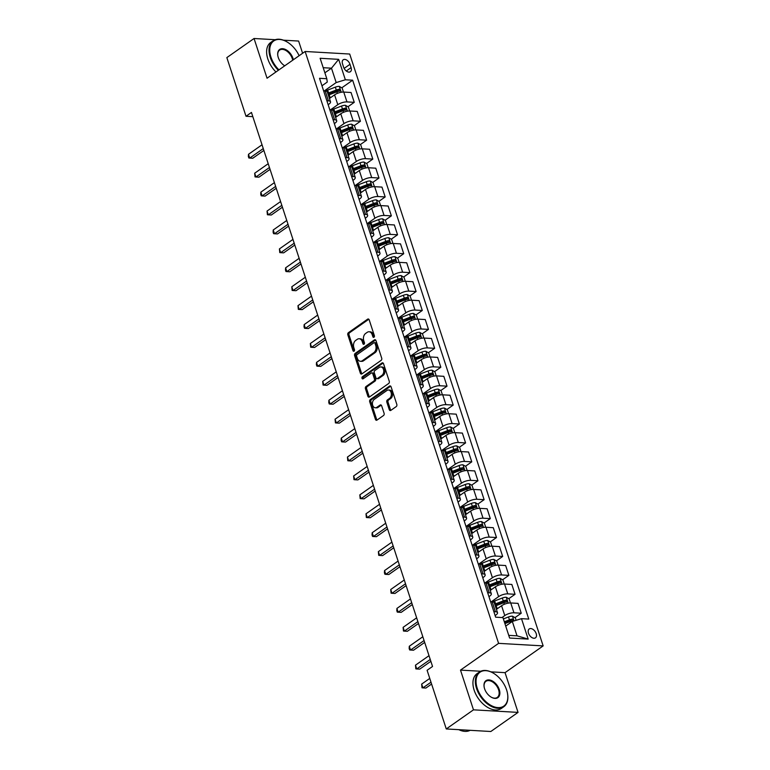 <?xml version="1.0" encoding="UTF-8"?>
<svg xmlns="http://www.w3.org/2000/svg" width="770" height="770" viewBox="0 0 770 770"><rect width="100%" height="100%" fill="white"/><g stroke="black" fill="none" stroke-linecap="round" stroke-linejoin="round"><path stroke-width="1.16" d="M373.96 337.241A1.165 0.818 -86.7 0 0 374.364 335.672L369.205 319.887A1.665 1.174 -86.7 0 0 368.233 318.972A1.665 1.174 -86.7 0 0 367.646 319.155L348.415 332.659A1.665 1.174 -86.7 0 0 347.838 334.892L352.997 350.677A1.165 0.818 -86.7 0 0 354.489 349.628L353.825 347.588A5.332 3.754 -86.7 0 1 355.682 340.427L357.29 339.31A5.332 3.754 -86.7 0 1 359.147 338.742A5.332 3.754 -86.7 0 1 362.266 341.659L362.93 343.699A1.165 0.818 -86.7 0 0 364.431 342.65L363.758 340.61A5.332 3.754 -86.7 0 1 365.625 333.458L367.223 332.332A5.332 3.754 -86.7 0 1 369.09 331.764A5.332 3.754 -86.7 0 1 372.199 334.681L372.873 336.721A1.165 0.818 -86.7 0 0 373.96 337.241M536.19 633.623A5.428 3.369 54.9 0 0 529.211 628.955A5.428 3.369 54.9 0 0 528.48 633.181A5.428 3.369 54.9 0 0 535.458 637.849A5.428 3.369 54.9 0 0 536.19 633.623M389.283 409.65A1.665 1.174 -86.7 0 0 390.255 410.554A1.665 1.174 -86.7 0 0 390.833 410.381L396.232 406.589A1.665 1.174 -86.7 0 0 396.81 404.356L391.083 386.819A1.665 1.174 -86.7 0 0 390.111 385.914A1.665 1.174 -86.7 0 0 389.524 386.088L370.293 399.592A1.665 1.174 -86.7 0 0 369.716 401.825L375.442 419.361A1.665 1.174 -86.7 0 0 376.414 420.276A1.665 1.174 -86.7 0 0 376.992 420.093L383.518 415.521A1.665 1.174 -86.7 0 0 384.095 413.288L381.641 405.78A1.665 1.174 -86.7 0 0 380.669 404.866A1.665 1.174 -86.7 0 0 380.091 405.049L376.857 407.311A4.456 3.138 -86.7 0 1 375.308 407.792A4.456 3.138 -86.7 0 1 372.468 404.289A4.456 3.138 -86.7 0 1 374.258 399.37L386.925 390.477A4.456 3.138 -86.7 0 1 388.475 390.005A4.456 3.138 -86.7 0 1 391.314 393.508A4.456 3.138 -86.7 0 1 389.524 398.427L387.406 399.909A1.665 1.174 -86.7 0 0 386.829 402.142L389.283 409.65L390.486 409.717A1.665 1.174 -86.7 0 0 390.871 410.352M460.499 670.102L473.483 709.834L446.273 728.949L490.827 731.5L518.046 712.394L505.053 672.653L543.158 645.905L498.594 643.354L460.499 670.102L480.73 671.257M275.227 39.713L254.052 38.5L267.046 78.232L305.141 51.484L498.594 643.354M254.052 38.5L226.842 57.606L246.015 116.27L252.83 116.655M446.273 728.949L427.1 670.285L432.538 666.464L251.453 112.439L246.015 116.27M381.131 360.379A1.665 1.174 -86.7 0 0 381.708 358.146L375.981 340.619A1.665 1.174 -86.7 0 0 375.009 339.705A1.665 1.174 -86.7 0 0 374.422 339.878L355.191 353.382A1.665 1.174 -86.7 0 0 354.604 355.625L360.341 373.152A1.665 1.174 -86.7 0 0 361.313 374.066A1.665 1.174 -86.7 0 0 361.89 373.893L381.131 360.379M383.527 363.719L389.264 381.256A1.665 1.174 -86.7 0 1 388.677 383.489L369.446 396.993A1.665 1.174 -86.7 0 1 368.859 397.166A1.665 1.174 -86.7 0 1 367.887 396.261L365.442 388.754A1.665 1.174 -86.7 0 1 366.019 386.521L373.825 381.044A1.665 1.174 -86.7 0 0 374.403 378.802L372.776 373.825A1.665 1.174 -86.7 0 0 371.804 372.911A1.665 1.174 -86.7 0 0 371.227 373.094L363.103 378.792A1.165 0.818 -86.7 0 1 362.42 376.713L381.978 362.988A1.665 1.174 -86.7 0 1 382.555 362.805A1.665 1.174 -86.7 0 1 383.527 363.719M342.525 63.871L343.613 67.202A5.265 3.263 54.9 0 0 350.369 71.725A5.265 3.263 54.9 0 0 351.082 67.635L349.994 64.305A5.265 3.263 54.9 0 0 343.237 59.781A5.265 3.263 54.9 0 0 342.525 63.871M543.158 645.905L349.705 54.035L305.141 51.484M321.966 85.778L327.269 82.053L326.807 78.723L319.521 78.299L495.659 617.184L502.945 617.607L509.625 638.041L528.172 639.1L517.026 635.827L512.319 621.448L505.717 626.087M326.807 78.723L320.128 58.279L338.675 59.348L345.355 79.782L336.182 82.563L324.237 90.956M341.793 87.819L352.641 80.195L345.355 79.782M352.641 80.195L528.778 619.09L521.492 618.666L528.172 639.1M302.61 53.265L298.616 41.051L283.447 40.184M473.483 709.834L518.046 712.394M324.882 72.823L331.485 68.184L323.208 67.712M336.182 82.563L331.485 68.184L338.675 59.348M514.957 617.627L521.242 613.218L513.956 612.795A6.786 2.349 161.9 0 0 504.783 615.577L501.973 617.55M521.242 613.218L518.027 603.372L510.741 602.958A6.786 2.349 161.9 0 0 501.568 605.74L496.419 609.349M508.768 598.704L515.053 594.296L507.767 593.872A6.786 2.349 161.9 0 0 498.594 596.654L491.212 601.842M515.053 594.296L511.838 584.449L504.552 584.035A6.786 2.349 161.9 0 0 495.379 586.817L490.23 590.436M502.589 579.781L508.874 575.373L501.588 574.949A6.786 2.349 161.9 0 0 492.415 577.731L485.033 582.919M508.874 575.373L505.649 565.536L498.363 565.113A6.786 2.349 161.9 0 0 489.2 567.894L484.051 571.513M496.4 560.858L502.685 556.45L495.399 556.027A6.786 2.349 161.9 0 0 486.226 558.808L478.844 563.996M502.685 556.45L499.47 546.613L492.184 546.19A6.786 2.349 161.9 0 0 483.011 548.971L477.862 552.591M490.221 541.936L496.506 537.527L489.21 537.113A6.786 2.349 161.9 0 0 480.047 539.895L472.664 545.073M496.506 537.527L493.281 527.691L485.995 527.267A6.786 2.349 161.9 0 0 476.822 530.049L471.673 533.668M484.032 523.013L490.317 518.605L483.031 518.191A6.786 2.349 161.9 0 0 473.858 520.972L466.476 526.151M490.317 518.605L487.102 508.768L479.816 508.344A6.786 2.349 161.9 0 0 470.643 511.126L465.494 514.745M477.852 504.1L484.128 499.682L476.842 499.268A6.786 2.349 161.9 0 0 467.669 502.05L460.296 507.228M484.128 499.682L480.913 489.845L473.627 489.431A6.786 2.349 161.9 0 0 464.454 492.213L459.305 495.822M471.664 485.177L477.949 480.759L470.663 480.345A6.786 2.349 161.9 0 0 461.49 483.127L454.108 488.305M477.949 480.759L474.734 470.922L467.448 470.508A6.786 2.349 161.9 0 0 458.275 473.29L453.126 476.9M465.484 466.254L471.76 461.846L464.474 461.423A6.786 2.349 161.9 0 0 455.301 464.204L447.928 469.382M471.76 461.846L468.545 452L461.259 451.586A6.786 2.349 161.9 0 0 452.086 454.367L446.937 457.977M459.295 447.332L465.581 442.923L458.294 442.5A6.786 2.349 161.9 0 0 449.122 445.281L441.739 450.469M465.581 442.923L462.366 433.077L455.08 432.663A6.786 2.349 161.9 0 0 445.907 435.445L440.758 439.064M453.106 428.409L459.392 424L452.106 423.577A6.786 2.349 161.9 0 0 442.933 426.359L435.55 431.547M459.392 424L456.177 414.154L448.891 413.74A6.786 2.349 161.9 0 0 439.718 416.522L434.569 420.141M446.927 409.486L453.212 405.078L445.926 404.654A6.786 2.349 161.9 0 0 436.754 407.436L429.371 412.624M453.212 405.078L449.998 395.241L442.712 394.817A6.786 2.349 161.9 0 0 433.539 397.599L428.389 401.218M440.738 390.563L447.024 386.155L439.737 385.741A6.786 2.349 161.9 0 0 430.565 388.523L423.182 393.701M447.024 386.155L443.809 376.318L436.523 375.895A6.786 2.349 161.9 0 0 427.35 378.676L422.201 382.295M434.559 371.641L440.844 367.232L433.558 366.818A6.786 2.349 161.9 0 0 424.386 369.6L417.003 374.778M440.844 367.232L437.62 357.396L430.334 356.972A6.786 2.349 161.9 0 0 421.161 359.754L416.021 363.373M428.37 352.727L434.655 348.31L427.369 347.896A6.786 2.349 161.9 0 0 418.197 350.677L410.814 355.856M434.655 348.31L431.441 338.473L424.155 338.059A6.786 2.349 161.9 0 0 414.982 340.841L409.833 344.45M422.191 333.805L428.467 329.387L421.18 328.973A6.786 2.349 161.9 0 0 412.017 331.755L404.635 336.933M428.467 329.387L425.252 319.55L417.966 319.136A6.786 2.349 161.9 0 0 408.793 321.918L403.644 325.527M416.002 314.882L422.287 310.464L415.001 310.05A6.786 2.349 161.9 0 0 405.829 312.832L398.446 318.01M422.287 310.464L419.072 300.627L411.786 300.213A6.786 2.349 161.9 0 0 402.614 302.995L397.464 306.604M409.823 295.959L416.098 291.551L408.812 291.127A6.786 2.349 161.9 0 0 399.64 293.909L392.267 299.097M416.098 291.551L412.884 281.704L405.597 281.291A6.786 2.349 161.9 0 0 396.425 284.072L391.275 287.691M403.634 277.036L409.919 272.628L402.633 272.205A6.786 2.349 161.9 0 0 393.46 274.986L386.078 280.174M409.919 272.628L406.704 262.782L399.418 262.368A6.786 2.349 161.9 0 0 390.246 265.15L385.096 268.769M397.455 258.114L403.73 253.705L396.444 253.282A6.786 2.349 161.9 0 0 387.272 256.064L379.899 261.251M403.73 253.705L400.516 243.869L393.229 243.445A6.786 2.349 161.9 0 0 384.057 246.227L378.907 249.846M391.266 239.191L397.551 234.783L390.265 234.369A6.786 2.349 161.9 0 0 381.092 237.15L373.71 242.329M397.551 234.783L394.336 224.946L387.05 224.522A6.786 2.349 161.9 0 0 377.878 227.304L372.728 230.923M385.077 220.268L391.362 215.86L384.076 215.446A6.786 2.349 161.9 0 0 374.903 218.228L367.521 223.406M391.362 215.86L388.147 206.023L380.861 205.6A6.786 2.349 161.9 0 0 371.689 208.381L366.539 212M378.898 201.355L385.183 196.937L377.897 196.523A6.786 2.349 161.9 0 0 368.724 199.305L361.342 204.483M385.183 196.937L381.968 187.1L374.672 186.687A6.786 2.349 161.9 0 0 365.509 189.468L360.36 193.077M372.709 182.432L378.994 178.014L371.708 177.601A6.786 2.349 161.9 0 0 362.535 180.382L355.153 185.56M378.994 178.014L375.779 168.178L368.493 167.764A6.786 2.349 161.9 0 0 359.32 170.545L354.171 174.155M366.53 163.51L372.815 159.092L365.529 158.678A6.786 2.349 161.9 0 0 356.356 161.459L348.974 166.638M372.815 159.092L369.59 149.255L362.304 148.841A6.786 2.349 161.9 0 0 353.132 151.623L347.992 155.232M360.341 144.587L366.626 140.178L359.34 139.755A6.786 2.349 161.9 0 0 350.167 142.537L342.785 147.725M366.626 140.178L363.411 130.332L356.125 129.918A6.786 2.349 161.9 0 0 346.952 132.7L341.803 136.319M354.161 125.664L360.437 121.256L353.151 120.832A6.786 2.349 161.9 0 0 343.978 123.614L336.606 128.802M360.437 121.256L357.222 111.409L349.936 110.995A6.786 2.349 161.9 0 0 340.764 113.777L335.614 117.396M347.973 106.741L354.258 102.333L346.972 101.909A6.786 2.349 161.9 0 0 337.799 104.691L330.417 109.879M354.258 102.333L351.043 92.496L343.757 92.073A6.786 2.349 161.9 0 0 334.584 94.854L329.435 98.473M508.749 635.356L517.026 635.827M328.155 104.701L328.886 104.181A6.786 2.349 161.9 0 0 330.522 101.804A6.786 2.349 161.9 0 0 328.424 100.851L326.865 100.764M334.334 123.624L335.075 123.104A6.786 2.349 161.9 0 0 336.702 120.717A6.786 2.349 161.9 0 0 334.603 119.773L333.054 119.687M340.523 142.546L341.254 142.026A6.786 2.349 161.9 0 0 342.891 139.64A6.786 2.349 161.9 0 0 340.792 138.696L339.233 138.6M346.702 161.459L347.443 160.949A6.786 2.349 161.9 0 0 349.079 158.562A6.786 2.349 161.9 0 0 346.981 157.619L345.422 157.523M352.891 180.382L353.623 179.872A6.786 2.349 161.9 0 0 355.259 177.485A6.786 2.349 161.9 0 0 353.161 176.542L351.601 176.446M359.08 199.305L359.811 198.795A6.786 2.349 161.9 0 0 361.448 196.408A6.786 2.349 161.9 0 0 359.349 195.455L357.79 195.368M365.259 218.228L365.991 217.718A6.786 2.349 161.9 0 0 367.627 215.331A6.786 2.349 161.9 0 0 365.529 214.378L363.969 214.291M371.448 237.15L372.18 236.631A6.786 2.349 161.9 0 0 373.816 234.253A6.786 2.349 161.9 0 0 371.717 233.3L370.158 233.214M377.627 256.073L378.359 255.553A6.786 2.349 161.9 0 0 379.995 253.176A6.786 2.349 161.9 0 0 377.897 252.223L376.338 252.136M383.816 274.996L384.548 274.476A6.786 2.349 161.9 0 0 386.184 272.089A6.786 2.349 161.9 0 0 384.086 271.146L382.526 271.059M389.995 293.919L390.727 293.399A6.786 2.349 161.9 0 0 392.363 291.012A6.786 2.349 161.9 0 0 390.265 290.069L388.715 289.972M396.184 312.832L396.916 312.322A6.786 2.349 161.9 0 0 398.552 309.935A6.786 2.349 161.9 0 0 396.454 308.991L394.894 308.895M402.364 331.755L403.105 331.244A6.786 2.349 161.9 0 0 404.731 328.857A6.786 2.349 161.9 0 0 402.633 327.914L401.083 327.818M408.552 350.677L409.284 350.167A6.786 2.349 161.9 0 0 410.92 347.78A6.786 2.349 161.9 0 0 408.822 346.827L407.263 346.741M414.732 369.6L415.473 369.09A6.786 2.349 161.9 0 0 417.109 366.703A6.786 2.349 161.9 0 0 415.011 365.75L413.452 365.663M420.921 388.523L421.652 388.003A6.786 2.349 161.9 0 0 423.288 385.626A6.786 2.349 161.9 0 0 421.19 384.673L419.631 384.586M427.109 407.445L427.841 406.926A6.786 2.349 161.9 0 0 429.477 404.548A6.786 2.349 161.9 0 0 427.379 403.596L425.82 403.509M433.289 426.368L434.02 425.849A6.786 2.349 161.9 0 0 435.656 423.462A6.786 2.349 161.9 0 0 433.558 422.518L431.999 422.432M439.478 445.291L440.209 444.771A6.786 2.349 161.9 0 0 441.845 442.384A6.786 2.349 161.9 0 0 439.747 441.441L438.188 441.354M445.657 464.214L446.388 463.694A6.786 2.349 161.9 0 0 448.025 461.307A6.786 2.349 161.9 0 0 445.926 460.364L444.367 460.267M451.846 483.127L452.577 482.617A6.786 2.349 161.9 0 0 454.213 480.23A6.786 2.349 161.9 0 0 452.115 479.286L450.556 479.19M458.025 502.05L458.756 501.54A6.786 2.349 161.9 0 0 460.393 499.153A6.786 2.349 161.9 0 0 458.294 498.2L456.745 498.113M464.214 520.972L464.945 520.462A6.786 2.349 161.9 0 0 466.582 518.075A6.786 2.349 161.9 0 0 464.483 517.122L462.924 517.036M470.393 539.895L471.134 539.385A6.786 2.349 161.9 0 0 472.761 536.998A6.786 2.349 161.9 0 0 470.663 536.045L469.113 535.959M476.582 558.818L477.313 558.298A6.786 2.349 161.9 0 0 478.95 555.921A6.786 2.349 161.9 0 0 476.851 554.968L475.292 554.881M482.761 577.741L483.502 577.221A6.786 2.349 161.9 0 0 485.139 574.834A6.786 2.349 161.9 0 0 483.04 573.891L481.481 573.804M488.95 596.663L489.682 596.144A6.786 2.349 161.9 0 0 491.318 593.757A6.786 2.349 161.9 0 0 489.219 592.813L487.66 592.727M495.139 615.586L495.87 615.066A6.786 2.349 161.9 0 0 497.507 612.679A6.786 2.349 161.9 0 0 495.408 611.736L493.849 611.64M335.123 92.496L338.117 90.398M341.312 111.419L344.306 109.321M347.491 130.342L350.494 128.244M353.68 149.265L356.674 147.166M359.86 168.187L362.863 166.079M366.048 187.11L369.042 185.002M372.228 206.033L375.231 203.925M378.417 224.956L381.41 222.848M384.605 243.869L387.599 241.77M390.785 262.791L393.778 260.693M396.974 281.714L399.967 279.616M403.153 300.637L406.146 298.539M409.342 319.56L412.335 317.452M415.521 338.482L418.524 336.375M421.71 357.405L424.703 355.297M427.889 376.328L430.892 374.22M434.078 395.241L437.071 393.143M440.267 414.164L443.26 412.065M446.446 433.087L449.439 430.988M452.635 452.009L455.628 449.911M458.814 470.932L461.808 468.824M465.003 489.855L467.996 487.747M471.182 508.778L474.185 506.67M477.371 527.7L480.365 525.592M483.55 546.613L486.553 544.515M489.739 565.536L492.733 563.438M495.918 584.459L498.922 582.361M502.107 603.382L505.101 601.283M508.296 622.304L511.29 620.197M330.522 101.804L327.308 91.957A6.786 2.349 161.9 0 0 325.209 91.014L323.65 90.918M336.702 120.717L333.487 110.88A6.786 2.349 161.9 0 0 331.389 109.937L329.829 109.841M342.891 139.64L339.676 129.803A6.786 2.349 161.9 0 0 337.578 128.85L336.018 128.763M349.079 158.562L345.855 148.726A6.786 2.349 161.9 0 0 343.757 147.773L342.207 147.686M355.259 177.485L352.044 167.648A6.786 2.349 161.9 0 0 349.946 166.695L348.387 166.609M361.448 196.408L358.233 186.571A6.786 2.349 161.9 0 0 356.135 185.618L354.575 185.531M367.627 215.331L364.412 205.494A6.786 2.349 161.9 0 0 362.314 204.541L360.755 204.454M373.816 234.253L370.601 224.407A6.786 2.349 161.9 0 0 368.503 223.464L366.944 223.377M379.995 253.176L376.78 243.33A6.786 2.349 161.9 0 0 374.682 242.386L373.123 242.29M386.184 272.089L382.969 262.252A6.786 2.349 161.9 0 0 380.871 261.309L379.312 261.213M392.363 291.012L389.148 281.175A6.786 2.349 161.9 0 0 387.05 280.232L385.491 280.136M398.552 309.935L395.337 300.098A6.786 2.349 161.9 0 0 393.239 299.145L391.68 299.058M404.731 328.857L401.517 319.021A6.786 2.349 161.9 0 0 399.418 318.068L397.869 317.981M410.92 347.78L407.705 337.943A6.786 2.349 161.9 0 0 405.607 336.99L404.048 336.904M417.109 366.703L413.885 356.866A6.786 2.349 161.9 0 0 411.786 355.913L410.237 355.827M423.288 385.626L420.074 375.779A6.786 2.349 161.9 0 0 417.975 374.836L416.416 374.749M429.477 404.548L426.262 394.702A6.786 2.349 161.9 0 0 424.164 393.759L422.605 393.663M435.656 423.462L432.442 413.625A6.786 2.349 161.9 0 0 430.343 412.682L428.784 412.585M441.845 442.384L438.631 432.548A6.786 2.349 161.9 0 0 436.532 431.604L434.973 431.508M448.025 461.307L444.81 451.47A6.786 2.349 161.9 0 0 442.712 450.517L441.152 450.431M454.213 480.23L450.999 470.393A6.786 2.349 161.9 0 0 448.9 469.44L447.341 469.353M460.393 499.153L457.178 489.316A6.786 2.349 161.9 0 0 455.08 488.363L453.52 488.276M466.582 518.075L463.367 508.238A6.786 2.349 161.9 0 0 461.269 507.286L459.709 507.199M472.761 536.998L469.546 527.152A6.786 2.349 161.9 0 0 467.448 526.208L465.898 526.122M478.95 555.921L475.735 546.074A6.786 2.349 161.9 0 0 473.637 545.131L472.077 545.044M485.139 574.834L481.914 564.997A6.786 2.349 161.9 0 0 479.816 564.054L478.266 563.958M491.318 593.757L488.103 583.92A6.786 2.349 161.9 0 0 486.005 582.977L484.445 582.88M497.507 612.679L494.292 602.843A6.786 2.349 161.9 0 0 492.194 601.89L490.634 601.803M512.319 621.448L521.492 618.666M505.053 672.653L490.827 671.844M374.172 337.019A1.165 0.818 -86.7 0 1 374.076 336.798L373.402 334.748A5.332 3.754 -86.7 0 0 370.293 331.832L369.09 331.764M359.147 338.742L360.35 338.81A5.332 3.754 -86.7 0 1 363.469 341.726L364.133 343.767A1.165 0.818 -86.7 0 0 364.239 343.998M368.82 319.242L349.619 332.727A1.665 1.174 -86.7 0 0 349.041 334.96L354.2 350.745A1.165 0.818 -86.7 0 0 354.296 350.976M375.596 339.974L356.394 353.449A1.665 1.174 -86.7 0 0 355.817 355.692L361.544 373.219A1.665 1.174 -86.7 0 0 361.929 373.864M375.019 343.295A1.165 0.818 -86.7 0 0 373.931 342.785L357.049 354.643A1.165 0.818 -86.7 0 0 356.635 356.202L357.338 358.358A5.332 3.754 -86.7 0 0 360.456 361.284A5.332 3.754 -86.7 0 0 362.314 360.716L373.854 352.612A5.332 3.754 -86.7 0 0 375.722 345.451L375.019 343.295L376.222 343.372A1.165 0.818 -86.7 0 0 375.539 342.727L374.336 342.66M360.456 361.284L361.659 361.351A5.332 3.754 -86.7 0 0 363.517 360.784L362.314 360.716M376.222 343.372L376.925 345.518A5.332 3.754 -86.7 0 1 375.057 352.679L363.517 360.784M371.804 372.911L373.007 372.988A1.665 1.174 -86.7 0 1 373.979 373.893L375.606 378.878A1.665 1.174 -86.7 0 1 375.029 381.111L367.223 386.588A1.665 1.174 -86.7 0 0 366.645 388.821L369.09 396.329A1.665 1.174 -86.7 0 0 369.485 396.964M381.978 362.988L383.114 363.045L363.623 376.78A1.165 0.818 -86.7 0 0 363.344 378.619M381.92 375.356A4.456 3.138 -86.7 0 0 383.71 370.437A4.456 3.138 -86.7 0 0 380.871 366.934A4.456 3.138 -86.7 0 0 379.321 367.406L374.855 370.543A1.665 1.174 -86.7 0 0 374.278 372.776L375.904 377.752A1.665 1.174 -86.7 0 0 376.877 378.667A1.665 1.174 -86.7 0 0 377.454 378.494L381.92 375.356L383.123 375.423A4.456 3.138 -86.7 0 0 384.913 370.505A4.456 3.138 -86.7 0 0 382.074 367.001L380.871 366.934M376.877 378.667L378.08 378.734A1.665 1.174 -86.7 0 0 378.657 378.561L377.454 378.494M383.123 375.423L378.657 378.561M388.475 390.005L389.678 390.072A4.456 3.138 -86.7 0 1 392.517 393.576A4.456 3.138 -86.7 0 1 390.727 398.494L388.619 399.976A1.665 1.174 -86.7 0 0 388.032 402.209L390.486 409.717M375.308 407.792L376.511 407.859A4.456 3.138 -86.7 0 0 378.06 407.388L376.857 407.311M380.091 405.049L381.227 405.107L378.06 407.388M390.698 386.184L371.496 399.659A1.665 1.174 -86.7 0 0 370.919 401.901L376.646 419.429A1.665 1.174 -86.7 0 0 377.031 420.074M343.468 92.063L342.15 88.03L339.243 86.375A4.495 1.559 161.9 0 0 335.335 87.145L327.664 90.08A12.984 4.485 161.9 0 0 325.412 91.024M331.177 97.251L330.137 97.646A12.984 4.485 161.9 0 0 329.271 97.992M328.338 95.114A12.984 4.485 -18.1 0 1 329.194 94.768L336.875 91.832A4.495 1.559 -18.1 0 1 339.743 91.11L339.147 89.291A4.495 1.559 161.9 0 0 336.278 90.013L328.597 92.958A12.984 4.485 161.9 0 0 327.741 93.295M327.981 94.036A10.78 3.725 -18.1 0 1 329.137 93.574L336.808 90.639A2.291 0.789 -18.1 0 1 337.587 90.398L339.147 89.291M262.031 144.789L248.498 154.298L249.73 158.081L252.743 158.254L263.879 150.439M248.498 154.298L248.354 156.474L248.854 157.994L249.73 158.081L263.263 148.581M349.657 110.986L348.338 106.953L345.432 105.298A4.495 1.559 161.9 0 0 341.524 106.058L333.843 109.003A12.984 4.485 161.9 0 0 331.601 109.946M337.356 116.174L336.317 116.568A12.984 4.485 161.9 0 0 335.46 116.905M334.517 114.037A12.984 4.485 -18.1 0 1 335.383 113.691L343.054 110.755A4.495 1.559 -18.1 0 1 345.932 110.033L345.335 108.214A4.495 1.559 161.9 0 0 342.458 108.936L334.786 111.871A12.984 4.485 161.9 0 0 333.93 112.218M334.17 112.959A10.78 3.725 -18.1 0 1 335.316 112.497L342.997 109.561A2.291 0.789 -18.1 0 1 343.767 109.311L345.335 108.214M268.21 163.712L254.678 173.221L255.919 177.004L258.932 177.177L270.058 169.362M254.678 173.221L255.034 176.908L255.919 177.004L269.452 167.504M355.836 129.909L354.518 125.866L351.62 124.22A4.495 1.559 161.9 0 0 347.703 124.981L340.032 127.926A12.984 4.485 161.9 0 0 337.789 128.869M343.545 135.087L342.506 135.491A12.984 4.485 161.9 0 0 341.649 135.828M340.706 132.95A12.984 4.485 -18.1 0 1 341.562 132.613L349.243 129.678A4.495 1.559 -18.1 0 1 352.111 128.956L351.515 127.137A4.495 1.559 161.9 0 0 348.646 127.859L340.966 130.794A12.984 4.485 161.9 0 0 340.109 131.141M340.359 131.882A10.78 3.725 -18.1 0 1 341.505 131.42L349.176 128.475A2.291 0.789 -18.1 0 1 349.955 128.234L351.515 127.137M274.399 182.634L260.866 192.134L262.098 195.927L265.111 196.1L276.247 188.284M260.866 192.134L260.722 194.319L261.222 195.83L262.098 195.927L275.631 186.417M362.025 148.831L360.707 144.789L357.8 143.143A4.495 1.559 161.9 0 0 353.892 143.903L346.211 146.839A12.984 4.485 161.9 0 0 343.969 147.792M349.734 154.01L348.685 154.414A12.984 4.485 161.9 0 0 347.828 154.751M346.885 151.873A12.984 4.485 -18.1 0 1 347.751 151.536L355.422 148.6A4.495 1.559 -18.1 0 1 358.3 147.879L357.704 146.059A4.495 1.559 161.9 0 0 354.826 146.781L347.155 149.717A12.984 4.485 161.9 0 0 346.298 150.063M346.539 150.805A10.78 3.725 -18.1 0 1 347.684 150.343L355.365 147.397A2.291 0.789 -18.1 0 1 356.135 147.157L357.704 146.059M280.588 201.557L267.046 211.057L268.287 214.84L271.3 215.013L282.426 207.197M267.046 211.057L267.402 214.753L268.287 214.84L281.82 205.34M368.204 167.754L366.886 163.712L363.989 162.066A4.495 1.559 161.9 0 0 360.071 162.826L352.4 165.762A12.984 4.485 161.9 0 0 350.158 166.715M355.913 172.932L354.874 173.337A12.984 4.485 161.9 0 0 354.017 173.673M353.074 170.796A12.984 4.485 -18.1 0 1 353.931 170.459L361.611 167.523A4.495 1.559 -18.1 0 1 364.48 166.801L363.892 164.982A4.495 1.559 161.9 0 0 361.014 165.704L353.334 168.64A12.984 4.485 161.9 0 0 352.477 168.986M352.727 169.727A10.78 3.725 -18.1 0 1 353.873 169.265L361.544 166.32A2.291 0.789 -18.1 0 1 362.324 166.079L363.892 164.982M286.767 220.48L273.235 229.98L274.476 233.762L277.479 233.936L288.615 226.12M273.235 229.98L273.09 232.165L273.591 233.676L274.476 233.762L288.009 224.263M299.116 55.719A20.703 12.859 54.9 0 0 286.7 41.734A20.703 12.859 54.9 0 0 270.925 57.076A20.703 12.859 54.9 0 0 278.952 69.868M278.355 70.291A21.213 13.177 -125.1 0 1 270.231 57.288A21.213 13.177 -125.1 0 1 273.1 40.791A21.213 13.177 -125.1 0 1 286.401 41.561A21.213 13.177 -125.1 0 1 286.546 41.647M284.727 65.816A10.357 6.429 -125.1 0 1 278.268 57.5A10.357 6.429 -125.1 0 1 277.816 55.681A10.357 6.429 -125.1 0 1 283.341 48.779A10.357 6.429 -125.1 0 1 292.966 58.347A10.357 6.429 -125.1 0 1 293.341 59.771M292.696 60.224A9.846 6.112 54.9 0 0 292.273 58.549A9.846 6.112 54.9 0 0 279.635 50.098A9.846 6.112 54.9 0 0 277.845 55.854M275.968 71.976A21.213 13.177 -125.1 0 1 267.835 58.972A21.213 13.177 -125.1 0 1 270.703 42.475L273.1 40.791M506.622 689.987A20.703 12.859 54.9 0 0 493.012 672.951A20.703 12.859 54.9 0 0 477.236 688.303A20.703 12.859 54.9 0 0 496.477 707.438A20.703 12.859 54.9 0 0 507.526 693.626A20.703 12.859 54.9 0 0 506.622 689.987M507.555 693.799A21.213 13.177 -125.1 0 1 507.584 693.962A21.213 13.177 -125.1 0 1 503.792 706.735A21.213 13.177 -125.1 0 1 476.553 688.515A21.213 13.177 -125.1 0 1 479.412 672.018A21.213 13.177 -125.1 0 1 492.713 672.788A21.213 13.177 -125.1 0 1 492.867 672.874M499.278 689.564A10.357 6.429 -125.1 0 1 491.385 697.245A10.357 6.429 -125.1 0 1 484.58 688.726A10.357 6.429 -125.1 0 1 484.128 686.907A10.357 6.429 -125.1 0 1 489.662 679.997A10.357 6.429 -125.1 0 1 499.278 689.564M491.241 697.158A9.846 6.112 54.9 0 0 497.256 697.428A9.846 6.112 54.9 0 0 498.585 689.776A9.846 6.112 54.9 0 0 485.947 681.315A9.846 6.112 54.9 0 0 484.166 687.081M503.792 706.735L501.395 708.419A21.213 13.177 -125.1 0 1 474.156 690.199A21.213 13.177 -125.1 0 1 477.015 673.692L479.412 672.018M470.124 730.316A21.213 13.177 -125.1 0 1 458.785 729.662M374.393 186.667L373.075 182.634L370.168 180.979A4.495 1.559 161.9 0 0 366.26 181.749L358.579 184.684A12.984 4.485 161.9 0 0 356.337 185.637M362.102 191.855L361.053 192.25A12.984 4.485 161.9 0 0 360.196 192.596M359.263 189.718A12.984 4.485 -18.1 0 1 360.119 189.381L367.791 186.436A4.495 1.559 -18.1 0 1 370.668 185.714L370.072 183.905A4.495 1.559 161.9 0 0 367.203 184.627L359.523 187.562A12.984 4.485 161.9 0 0 358.666 187.899M358.907 188.65A10.78 3.725 -18.1 0 1 360.052 188.178L367.733 185.243A2.291 0.789 -18.1 0 1 368.503 185.002L370.072 183.905M292.956 239.403L279.423 248.903L280.655 252.685L283.668 252.858L294.794 245.043M279.423 248.903L279.77 252.599L280.655 252.685L294.188 243.185M380.582 205.59L379.254 201.557L376.357 199.902A4.495 1.559 161.9 0 0 372.439 200.672L364.768 203.607A12.984 4.485 161.9 0 0 362.526 204.56M368.281 210.778L367.242 211.173A12.984 4.485 161.9 0 0 366.385 211.519M365.442 208.641A12.984 4.485 -18.1 0 1 366.299 208.304L373.979 205.359A4.495 1.559 -18.1 0 1 376.848 204.637L376.261 202.828A4.495 1.559 161.9 0 0 373.383 203.549L365.712 206.485A12.984 4.485 161.9 0 0 364.845 206.822M365.096 207.573A10.78 3.725 -18.1 0 1 366.241 207.101L373.912 204.166A2.291 0.789 -18.1 0 1 374.692 203.925L376.261 202.828M299.135 258.325L285.603 267.825L286.844 271.608L289.847 271.781L300.983 263.966M285.603 267.825L285.458 270.01L285.959 271.521L286.844 271.608L300.377 262.108M386.761 224.513L385.443 220.48L382.536 218.824A4.495 1.559 161.9 0 0 378.628 219.594L370.947 222.53A12.984 4.485 161.9 0 0 368.705 223.473M374.47 229.701L373.421 230.095A12.984 4.485 161.9 0 0 372.565 230.442M371.631 227.564A12.984 4.485 -18.1 0 1 372.488 227.217L380.159 224.282A4.495 1.559 -18.1 0 1 383.036 223.56L382.44 221.741A4.495 1.559 161.9 0 0 379.572 222.463L371.891 225.408A12.984 4.485 161.9 0 0 371.034 225.745M371.275 226.495A10.78 3.725 -18.1 0 1 372.42 226.024L380.101 223.088A2.291 0.789 -18.1 0 1 380.871 222.848L382.44 221.741M305.324 277.248L291.792 286.748L293.024 290.531L296.036 290.704L307.163 282.888M291.792 286.748L292.138 290.444L293.024 290.531L306.556 281.031M392.95 243.435L391.632 239.403L388.725 237.747A4.495 1.559 161.9 0 0 384.817 238.517L377.136 241.453A12.984 4.485 161.9 0 0 374.894 242.396M380.65 248.623L379.61 249.018A12.984 4.485 161.9 0 0 378.753 249.364M377.81 246.487A12.984 4.485 -18.1 0 1 378.667 246.14L386.347 243.205A4.495 1.559 -18.1 0 1 389.216 242.483L388.629 240.663A4.495 1.559 161.9 0 0 385.751 241.385L378.08 244.331A12.984 4.485 161.9 0 0 377.213 244.667M377.464 245.409A10.78 3.725 -18.1 0 1 378.609 244.947L386.29 242.011A2.291 0.789 -18.1 0 1 387.06 241.77L388.629 240.663M311.503 296.161L297.971 305.671L299.212 309.453L302.225 309.627L313.351 301.811M297.971 305.671L298.327 309.367L299.212 309.453L312.745 299.954M399.13 262.358L397.811 258.325L394.904 256.67A4.495 1.559 161.9 0 0 390.996 257.43L383.325 260.375A12.984 4.485 161.9 0 0 381.073 261.319M386.838 267.546L385.799 267.941A12.984 4.485 161.9 0 0 384.933 268.278M383.999 265.409A12.984 4.485 -18.1 0 1 384.856 265.063L392.527 262.127A4.495 1.559 -18.1 0 1 395.405 261.405L394.808 259.586A4.495 1.559 161.9 0 0 391.94 260.308L384.259 263.244A12.984 4.485 161.9 0 0 383.402 263.59M383.643 264.331A10.78 3.725 -18.1 0 1 384.798 263.869L392.469 260.934A2.291 0.789 -18.1 0 1 393.249 260.683L394.808 259.586M317.692 315.084L304.16 324.594L305.392 328.376L308.404 328.549L319.531 320.734M304.16 324.594L304.015 326.769L304.516 328.28L305.392 328.376L318.924 318.876M405.318 281.281L404 277.239L401.093 275.593A4.495 1.559 161.9 0 0 397.185 276.353L389.505 279.298A12.984 4.485 161.9 0 0 387.262 280.242M393.018 286.459L391.978 286.864A12.984 4.485 161.9 0 0 391.122 287.2M390.178 284.332A12.984 4.485 -18.1 0 1 391.035 283.986L398.716 281.05A4.495 1.559 -18.1 0 1 401.584 280.328L400.997 278.509A4.495 1.559 161.9 0 0 398.119 279.231L390.448 282.167A12.984 4.485 161.9 0 0 389.591 282.513M389.832 283.254A10.78 3.725 -18.1 0 1 390.977 282.792L398.658 279.856A2.291 0.789 -18.1 0 1 399.428 279.606L400.997 278.509M323.872 334.007L310.339 343.507L311.581 347.299L314.593 347.472L325.72 339.657M310.339 343.507L310.695 347.203L311.581 347.299L325.113 337.789M411.498 300.204L410.179 296.161L407.272 294.515A4.495 1.559 161.9 0 0 403.365 295.276L395.693 298.211A12.984 4.485 161.9 0 0 393.441 299.164M399.207 305.382L398.167 305.786A12.984 4.485 161.9 0 0 397.301 306.123M396.367 303.245A12.984 4.485 -18.1 0 1 397.224 302.908L404.905 299.973A4.495 1.559 -18.1 0 1 407.773 299.251L407.176 297.432A4.495 1.559 161.9 0 0 404.308 298.154L396.627 301.089A12.984 4.485 161.9 0 0 395.77 301.436M396.011 302.177A10.78 3.725 -18.1 0 1 397.166 301.715L404.837 298.77A2.291 0.789 -18.1 0 1 405.617 298.529L407.176 297.432M330.061 352.93L316.528 362.429L317.76 366.222L320.772 366.385L331.909 358.579M316.528 362.429L316.383 364.614L316.884 366.125L317.76 366.222L331.293 356.712M417.686 319.127L416.368 315.084L413.461 313.438A4.495 1.559 161.9 0 0 409.553 314.199L401.873 317.134A12.984 4.485 161.9 0 0 399.63 318.087M405.386 324.305L404.346 324.709A12.984 4.485 161.9 0 0 403.49 325.046M402.546 322.168A12.984 4.485 -18.1 0 1 403.413 321.831L411.084 318.896A4.495 1.559 -18.1 0 1 413.962 318.174L413.365 316.355A4.495 1.559 161.9 0 0 410.487 317.076L402.816 320.012A12.984 4.485 161.9 0 0 401.959 320.358M402.2 321.1A10.78 3.725 -18.1 0 1 403.345 320.638L411.026 317.692A2.291 0.789 -18.1 0 1 411.796 317.452L413.365 316.355M336.24 371.852L322.707 381.352L323.949 385.135L326.961 385.308L338.088 377.493M322.707 381.352L323.063 385.048L323.949 385.135L337.481 375.635M423.866 338.04L422.547 334.007L419.65 332.351A4.495 1.559 161.9 0 0 415.733 333.121L408.061 336.057A12.984 4.485 161.9 0 0 405.819 337.01M411.575 343.228L410.535 343.632A12.984 4.485 161.9 0 0 409.678 343.969M408.735 341.091A12.984 4.485 -18.1 0 1 409.592 340.754L417.273 337.809A4.495 1.559 -18.1 0 1 420.141 337.087L419.544 335.277A4.495 1.559 161.9 0 0 416.676 335.999L408.995 338.935A12.984 4.485 161.9 0 0 408.139 339.272M408.389 340.022A10.78 3.725 -18.1 0 1 409.534 339.551L417.205 336.615A2.291 0.789 -18.1 0 1 417.985 336.375L419.544 335.277M342.429 390.775L328.896 400.275L330.128 404.058L333.141 404.231L344.277 396.415M328.896 400.275L328.752 402.46L329.252 403.971L330.128 404.058L343.67 394.558M430.055 356.962L428.736 352.93L425.829 351.274A4.495 1.559 161.9 0 0 421.922 352.044L414.241 354.98A12.984 4.485 161.9 0 0 411.998 355.933M417.764 362.15L416.714 362.545A12.984 4.485 161.9 0 0 415.858 362.891M414.914 360.014A12.984 4.485 -18.1 0 1 415.781 359.677L423.452 356.731A4.495 1.559 -18.1 0 1 426.33 356.01L425.733 354.2A4.495 1.559 161.9 0 0 422.865 354.922L415.184 357.858A12.984 4.485 161.9 0 0 414.327 358.194M414.568 358.945A10.78 3.725 -18.1 0 1 415.713 358.474L423.394 355.538A2.291 0.789 -18.1 0 1 424.164 355.297L425.733 354.2M348.618 409.698L335.075 419.198L336.317 422.98L339.329 423.154L350.456 415.338M335.075 419.198L335.431 422.894L336.317 422.98L349.85 413.48M436.234 375.885L434.915 371.852L432.018 370.197A4.495 1.559 161.9 0 0 428.101 370.967L420.43 373.902A12.984 4.485 161.9 0 0 418.187 374.846M423.943 381.073L422.903 381.468A12.984 4.485 161.9 0 0 422.047 381.814M421.103 378.936A12.984 4.485 -18.1 0 1 421.96 378.59L429.641 375.654A4.495 1.559 -18.1 0 1 432.509 374.932L431.922 373.113A4.495 1.559 161.9 0 0 429.044 373.835L421.373 376.78A12.984 4.485 161.9 0 0 420.507 377.117M420.757 377.868A10.78 3.725 -18.1 0 1 421.902 377.396L429.573 374.461A2.291 0.789 -18.1 0 1 430.353 374.22L431.922 373.113M354.797 428.62L341.264 438.12L342.506 441.903L345.509 442.076L356.645 434.261M341.264 438.12L341.12 440.296L341.62 441.816L342.506 441.903L356.038 432.403M442.423 394.808L441.104 390.775L438.197 389.119A4.495 1.559 161.9 0 0 434.29 389.889L426.609 392.825A12.984 4.485 161.9 0 0 424.366 393.768M430.132 399.996L429.083 400.39A12.984 4.485 161.9 0 0 428.226 400.737M427.292 397.859A12.984 4.485 -18.1 0 1 428.149 397.512L435.82 394.577A4.495 1.559 -18.1 0 1 438.698 393.855L438.101 392.036A4.495 1.559 161.9 0 0 435.233 392.758L427.552 395.703A12.984 4.485 161.9 0 0 426.695 396.04M426.936 396.791A10.78 3.725 -18.1 0 1 428.082 396.319L435.762 393.383A2.291 0.789 -18.1 0 1 436.532 393.143L438.101 392.036M360.986 447.534L347.453 457.043L348.685 460.826L351.697 460.999L362.824 453.183M347.453 457.043L347.799 460.739L348.685 460.826L362.218 451.326M448.612 413.731L447.283 409.698L444.386 408.042A4.495 1.559 161.9 0 0 440.469 408.803L432.798 411.748A12.984 4.485 161.9 0 0 430.555 412.691M436.311 418.918L435.271 419.313A12.984 4.485 161.9 0 0 434.415 419.65M433.472 416.782A12.984 4.485 -18.1 0 1 434.328 416.435L442.009 413.5A4.495 1.559 -18.1 0 1 444.877 412.778L444.29 410.959A4.495 1.559 161.9 0 0 441.412 411.681L433.741 414.616A12.984 4.485 161.9 0 0 432.875 414.963M433.125 415.704A10.78 3.725 -18.1 0 1 434.27 415.242L441.951 412.306A2.291 0.789 -18.1 0 1 442.721 412.056L444.29 410.959M367.165 466.456L353.632 475.966L354.874 479.749L357.877 479.922L369.013 472.106M353.632 475.966L353.988 479.652L354.874 479.749L368.406 470.249M454.791 432.653L453.472 428.611L450.566 426.965A4.495 1.559 161.9 0 0 446.658 427.725L438.977 430.671A12.984 4.485 161.9 0 0 436.734 431.614M442.5 437.832L441.46 438.236A12.984 4.485 161.9 0 0 440.594 438.573M439.66 435.704A12.984 4.485 -18.1 0 1 440.517 435.358L448.188 432.422A4.495 1.559 -18.1 0 1 451.066 431.7L450.469 429.881A4.495 1.559 161.9 0 0 447.601 430.603L439.92 433.539A12.984 4.485 161.9 0 0 439.064 433.885M439.304 434.627A10.78 3.725 -18.1 0 1 440.459 434.164L448.13 431.229A2.291 0.789 -18.1 0 1 448.9 430.979L450.469 429.881M373.354 485.379L359.821 494.879L361.053 498.671L364.066 498.844L375.192 491.029M359.821 494.879L360.168 498.575L361.053 498.671L374.586 489.162M460.98 451.576L459.661 447.534L456.754 445.888A4.495 1.559 161.9 0 0 452.847 446.648L445.166 449.584A12.984 4.485 161.9 0 0 442.923 450.537M448.679 456.754L447.639 457.159A12.984 4.485 161.9 0 0 446.783 457.495M445.84 454.618A12.984 4.485 -18.1 0 1 446.696 454.281L454.377 451.345A4.495 1.559 -18.1 0 1 457.245 450.623L456.658 448.804A4.495 1.559 161.9 0 0 453.78 449.526L446.109 452.462A12.984 4.485 161.9 0 0 445.253 452.808M445.493 453.549A10.78 3.725 -18.1 0 1 446.639 453.087L454.319 450.142A2.291 0.789 -18.1 0 1 455.089 449.901L456.658 448.804M379.533 504.302L366 513.802L367.242 517.594L370.255 517.758L381.381 509.952M366 513.802L366.356 517.498L367.242 517.594L380.775 508.084M467.159 470.499L465.84 466.456L462.934 464.811A4.495 1.559 161.9 0 0 459.026 465.571L451.355 468.507A12.984 4.485 161.9 0 0 449.103 469.459M454.868 475.677L453.828 476.081A12.984 4.485 161.9 0 0 452.962 476.418M452.029 473.54A12.984 4.485 -18.1 0 1 452.885 473.204L460.556 470.268A4.495 1.559 -18.1 0 1 463.434 469.546L462.837 467.727A4.495 1.559 161.9 0 0 459.969 468.449L452.288 471.384A12.984 4.485 161.9 0 0 451.432 471.731M451.672 472.472A10.78 3.725 -18.1 0 1 452.827 472.01L460.499 469.065A2.291 0.789 -18.1 0 1 461.278 468.824L462.837 467.727M385.722 523.225L372.189 532.725L373.421 536.507L376.434 536.68L387.56 528.865M372.189 532.725L372.045 534.909L372.545 536.421L373.421 536.507L386.954 527.007M473.348 489.412L472.029 485.379L469.123 483.724A4.495 1.559 161.9 0 0 465.215 484.494L457.534 487.429A12.984 4.485 161.9 0 0 455.291 488.382M461.047 494.6L460.008 495.004A12.984 4.485 161.9 0 0 459.151 495.341M458.208 492.463A12.984 4.485 -18.1 0 1 459.064 492.126L466.745 489.181A4.495 1.559 -18.1 0 1 469.623 488.459L469.026 486.65A4.495 1.559 161.9 0 0 466.148 487.372L458.477 490.307A12.984 4.485 161.9 0 0 457.621 490.644M457.861 491.395A10.78 3.725 -18.1 0 1 459.007 490.923L466.687 487.988A2.291 0.789 -18.1 0 1 467.457 487.747L469.026 486.65M391.901 542.147L378.368 551.647L379.61 555.43L382.623 555.603L393.749 547.788M378.368 551.647L378.725 555.343L379.61 555.43L393.143 545.93M479.527 508.335L478.209 504.302L475.302 502.646A4.495 1.559 161.9 0 0 471.394 503.416L463.723 506.352A12.984 4.485 161.9 0 0 461.48 507.305M467.236 513.523L466.197 513.917A12.984 4.485 161.9 0 0 465.34 514.264M464.397 511.386A12.984 4.485 -18.1 0 1 465.253 511.049L472.934 508.104A4.495 1.559 -18.1 0 1 475.802 507.382L475.206 505.572A4.495 1.559 161.9 0 0 472.337 506.294L464.656 509.23A12.984 4.485 161.9 0 0 463.8 509.567M464.041 510.318A10.78 3.725 -18.1 0 1 465.195 509.846L472.867 506.91A2.291 0.789 -18.1 0 1 473.646 506.67L475.206 505.572M398.09 561.07L384.557 570.57L385.789 574.353L388.802 574.526L399.938 566.71M384.557 570.57L384.413 572.755L384.913 574.266L385.789 574.353L399.322 564.853M485.716 527.257L484.397 523.225L481.491 521.569A4.495 1.559 161.9 0 0 477.583 522.339L469.902 525.275A12.984 4.485 161.9 0 0 467.659 526.218M473.415 532.445L472.376 532.84A12.984 4.485 161.9 0 0 471.519 533.187M470.576 530.309A12.984 4.485 -18.1 0 1 471.442 529.962L479.113 527.026A4.495 1.559 -18.1 0 1 481.991 526.305L481.394 524.486A4.495 1.559 161.9 0 0 478.517 525.207L470.845 528.153A12.984 4.485 161.9 0 0 469.989 528.49M470.229 529.24A10.78 3.725 -18.1 0 1 471.375 528.769L479.056 525.833A2.291 0.789 -18.1 0 1 479.825 525.592L481.394 524.486M404.269 579.993L390.736 589.493L391.978 593.275L394.991 593.449L406.117 585.633M390.736 589.493L391.093 593.189L391.978 593.275L405.511 583.775M491.895 546.18L490.577 542.147L487.68 540.492A4.495 1.559 161.9 0 0 483.762 541.262L476.091 544.197A12.984 4.485 161.9 0 0 473.848 545.141M479.604 551.368L478.565 551.763A12.984 4.485 161.9 0 0 477.708 552.109M476.765 549.231A12.984 4.485 -18.1 0 1 477.621 548.885L485.302 545.949A4.495 1.559 -18.1 0 1 488.17 545.227L487.574 543.408A4.495 1.559 161.9 0 0 484.705 544.13L477.025 547.075A12.984 4.485 161.9 0 0 476.168 547.412M476.418 548.163A10.78 3.725 -18.1 0 1 477.564 547.691L485.235 544.756A2.291 0.789 -18.1 0 1 486.014 544.515L487.574 543.408M410.458 598.916L396.925 608.416L398.157 612.198L401.17 612.371L412.306 604.556M396.925 608.416L396.781 610.591L397.281 612.112L398.157 612.198L411.7 602.698M498.084 565.103L496.766 561.07L493.859 559.415A4.495 1.559 161.9 0 0 489.951 560.175L482.27 563.12A12.984 4.485 161.9 0 0 480.028 564.063M485.793 570.291L484.744 570.685A12.984 4.485 161.9 0 0 483.887 571.022M482.944 568.154A12.984 4.485 -18.1 0 1 483.81 567.808L491.481 564.872A4.495 1.559 -18.1 0 1 494.359 564.15L493.762 562.331A4.495 1.559 161.9 0 0 490.894 563.053L483.214 565.988A12.984 4.485 161.9 0 0 482.357 566.335M482.597 567.076A10.78 3.725 -18.1 0 1 483.743 566.614L491.424 563.678A2.291 0.789 -18.1 0 1 492.194 563.428L493.762 562.331M416.647 617.829L403.114 627.338L404.346 631.121L407.359 631.294L418.485 623.479M403.114 627.338L403.461 631.025L404.346 631.121L417.879 621.621M504.263 584.026L502.945 579.983L500.048 578.337A4.495 1.559 161.9 0 0 496.13 579.098L488.459 582.043A12.984 4.485 161.9 0 0 486.217 582.986M491.972 589.204L490.933 589.608A12.984 4.485 161.9 0 0 490.076 589.945M489.133 587.077A12.984 4.485 -18.1 0 1 489.99 586.73L497.67 583.795A4.495 1.559 -18.1 0 1 500.538 583.073L499.951 581.254A4.495 1.559 161.9 0 0 497.074 581.976L489.402 584.911A12.984 4.485 161.9 0 0 488.536 585.258M488.786 585.999A10.78 3.725 -18.1 0 1 489.932 585.537L497.603 582.601A2.291 0.789 -18.1 0 1 498.382 582.351L499.951 581.254M422.826 636.751L409.293 646.251L410.535 650.044L413.538 650.217L424.674 642.401M409.293 646.251L409.149 648.436L409.65 649.947L410.535 650.044L424.068 640.534M510.452 602.949L509.134 598.906L506.227 597.26A4.495 1.559 161.9 0 0 502.319 598.021L494.638 600.956A12.984 4.485 161.9 0 0 492.396 601.909M498.161 608.127L497.112 608.531A12.984 4.485 161.9 0 0 496.255 608.868M495.322 605.99A12.984 4.485 -18.1 0 1 496.178 605.653L503.85 602.718A4.495 1.559 -18.1 0 1 506.727 601.996L506.131 600.176A4.495 1.559 161.9 0 0 503.262 600.898L495.582 603.834A12.984 4.485 161.9 0 0 494.725 604.181M494.966 604.922A10.78 3.725 -18.1 0 1 496.111 604.46L503.792 601.514A2.291 0.789 -18.1 0 1 504.562 601.274L506.131 600.176M429.015 655.674L415.482 665.174L416.714 668.966L419.727 669.13L430.853 661.324M415.482 665.174L415.829 668.87L416.714 668.966L430.247 659.457M516.121 620.293L515.313 617.829L512.416 616.183A4.495 1.559 161.9 0 0 508.508 616.943L503.368 618.907M429.756 678.418L421.662 684.097L422.903 687.88L425.906 688.053L431.595 684.058M504.908 623.604L510.038 621.64A4.495 1.559 -18.1 0 1 512.907 620.918L512.319 619.099A4.495 1.559 161.9 0 0 509.442 619.821L504.312 621.785M504.552 622.516L509.981 620.437A2.291 0.789 -18.1 0 1 510.751 620.197L512.319 619.099M421.662 684.097L422.018 687.793L422.903 687.88L430.988 682.201M504.783 615.577L501.568 605.74M498.594 596.654L495.379 586.817M492.415 577.731L489.2 567.894M486.226 558.808L483.011 548.971M480.047 539.895L476.822 530.049M473.858 520.972L470.643 511.126M467.669 502.05L464.454 492.213M461.49 483.127L458.275 473.29M455.301 464.204L452.086 454.367M449.122 445.281L445.907 435.445M442.933 426.359L439.718 416.522M436.754 407.436L433.539 397.599M430.565 388.523L427.35 378.676M424.386 369.6L421.161 359.754M418.197 350.677L414.982 340.841M412.017 331.755L408.793 321.918M405.829 312.832L402.614 302.995M399.64 293.909L396.425 284.072M393.46 274.986L390.246 265.15M387.272 256.064L384.057 246.227M381.092 237.15L377.878 227.304M374.903 218.228L371.689 208.381M368.724 199.305L365.509 189.468M362.535 180.382L359.32 170.545M356.356 161.459L353.132 151.623M350.167 142.537L346.952 132.7M343.978 123.614L340.764 113.777M337.799 104.691L334.584 94.854M328.424 100.851L325.209 91.014M346.972 101.909L343.757 92.073M353.151 120.832L349.936 110.995M334.603 119.773L331.389 109.937M359.34 139.755L356.125 129.918M340.792 138.696L337.578 128.85M365.529 158.678L362.304 148.841M346.981 157.619L343.757 147.773M371.708 177.601L368.493 167.764M353.161 176.542L349.946 166.695M377.897 196.523L374.672 186.687M359.349 195.455L356.135 185.618M384.076 215.446L380.861 205.6M365.529 214.378L362.314 204.541M390.265 234.369L387.05 224.522M371.717 233.3L368.503 223.464M396.444 253.282L393.229 243.445M377.897 252.223L374.682 242.386M402.633 272.205L399.418 262.368M384.086 271.146L380.871 261.309M408.812 291.127L405.597 281.291M390.265 290.069L387.05 280.232M415.001 310.05L411.786 300.213M396.454 308.991L393.239 299.145M421.18 328.973L417.966 319.136M402.633 327.914L399.418 318.068M427.369 347.896L424.155 338.059M408.822 346.827L405.607 336.99M433.558 366.818L430.334 356.972M415.011 365.75L411.786 355.913M439.737 385.741L436.523 375.895M421.19 384.673L417.975 374.836M445.926 404.654L442.712 394.817M427.379 403.596L424.164 393.759M452.106 423.577L448.891 413.74M433.558 422.518L430.343 412.682M458.294 442.5L455.08 432.663M439.747 441.441L436.532 431.604M464.474 461.423L461.259 451.586M445.926 460.364L442.712 450.517M470.663 480.345L467.448 470.508M452.115 479.286L448.9 469.44M476.842 499.268L473.627 489.431M458.294 498.2L455.08 488.363M483.031 518.191L479.816 508.344M464.483 517.122L461.269 507.286M489.21 537.113L485.995 527.267M470.663 536.045L467.448 526.208M495.399 556.027L492.184 546.19M476.851 554.968L473.637 545.131M501.588 574.949L498.363 565.113M483.04 573.891L479.816 564.054M507.767 593.872L504.552 584.035M489.219 592.813L486.005 582.977M513.956 612.795L510.741 602.958M495.408 611.736L492.194 601.89M344.132 68.415L349.994 64.305M346.279 71.004L351.082 67.635M373.402 334.748L372.199 334.681M364.133 343.767L362.93 343.699M363.469 341.726L362.266 341.659M354.2 350.745L352.997 350.677M349.041 334.96L347.838 334.892M349.619 332.727L348.415 332.659M368.792 319.213L367.646 319.155M374.076 336.798L372.873 336.721M361.544 373.219L360.341 373.152M355.817 355.692L354.604 355.625M356.394 353.449L355.191 353.382M375.558 339.945L374.422 339.878M375.057 352.679L373.854 352.612M376.925 345.518L375.722 345.451M369.09 396.329L367.887 396.261M366.645 388.821L365.442 388.754M367.223 386.588L366.019 386.521M375.029 381.111L373.825 381.044M375.606 378.878L374.403 378.802M373.979 373.893L372.776 373.825M363.623 376.78L362.42 376.713M388.032 402.209L386.829 402.142M388.619 399.976L387.406 399.909M390.727 398.494L389.524 398.427M376.646 419.429L375.442 419.361M370.919 401.901L369.716 401.825M371.496 399.659L370.293 399.592M390.669 386.155L389.524 386.088M341.226 92.256L339.32 86.413M328.597 92.958L327.664 90.08M330.137 97.646L329.194 94.768M336.278 90.013L335.335 87.145M337.375 93.372L336.875 91.832M347.414 111.178L345.509 105.336M334.786 111.871L333.843 109.003M336.317 116.568L335.383 113.691M342.458 108.936L341.524 106.058M343.564 112.295L343.054 110.755M353.603 130.101L351.688 124.259M340.966 130.794L340.032 127.926M342.506 135.491L341.562 132.613M348.646 127.859L347.703 124.981M349.744 131.218L349.243 129.678M359.783 149.024L357.877 143.181M347.155 149.717L346.211 146.839M348.685 154.414L347.751 151.536M354.826 146.781L353.892 143.903M355.933 150.14L355.422 148.6M365.971 167.947L364.056 162.104M353.334 168.64L352.4 165.762M354.874 173.337L353.931 170.459M361.014 165.704L360.071 162.826M362.112 169.063L361.611 167.523M372.151 186.869L370.245 181.027M359.523 187.562L358.579 184.684M361.053 192.25L360.119 189.381M367.203 184.627L366.26 181.749M368.301 187.986L367.791 186.436M378.339 205.792L376.424 199.95M365.712 206.485L364.768 203.607M367.242 211.173L366.299 208.304M373.383 203.549L372.439 200.672M374.48 206.909L373.979 205.359M384.519 224.705L382.613 218.863M371.891 225.408L370.947 222.53M373.421 230.095L372.488 227.217M379.572 222.463L378.628 219.594M380.669 225.831L380.159 224.282M390.708 243.628L388.792 237.786M378.08 244.331L377.136 241.453M379.61 249.018L378.667 246.14M385.751 241.385L384.817 238.517M386.848 244.745L386.347 243.205M396.887 262.551L394.981 256.708M384.259 263.244L383.325 260.375M385.799 267.941L384.856 265.063M391.94 260.308L390.996 257.43M393.037 263.667L392.527 262.127M403.076 281.474L401.17 275.631M390.448 282.167L389.505 279.298M391.978 286.864L391.035 283.986M398.119 279.231L397.185 276.353M399.216 282.59L398.716 281.05M409.255 300.396L407.349 294.554M396.627 301.089L395.693 298.211M398.167 305.786L397.224 302.908M404.308 298.154L403.365 295.276M405.405 301.513L404.905 299.973M415.444 319.319L413.538 313.477M402.816 320.012L401.873 317.134M404.346 324.709L403.413 321.831M410.487 317.076L409.553 314.199M411.594 320.436L411.084 318.896M421.633 338.242L419.717 332.399M408.995 338.935L408.061 336.057M410.535 343.632L409.592 340.754M416.676 335.999L415.733 333.121M417.773 339.358L417.273 337.809M427.812 357.164L425.906 351.322M415.184 357.858L414.241 354.98M416.714 362.545L415.781 359.677M422.865 354.922L421.922 352.044M423.962 358.281L423.452 356.731M434.001 376.078L432.086 370.235M421.373 376.78L420.43 373.902M422.903 381.468L421.96 378.59M429.044 373.835L428.101 370.967M430.141 377.204L429.641 375.654M440.18 395L438.274 389.158M427.552 395.703L426.609 392.825M429.083 400.39L428.149 397.512M435.233 392.758L434.29 389.889M436.33 396.117L435.82 394.577M446.369 413.923L444.454 408.081M433.741 414.616L432.798 411.748M435.271 419.313L434.328 416.435M441.412 411.681L440.469 408.803M442.509 415.04L442.009 413.5M452.548 432.846L450.642 427.003M439.92 433.539L438.977 430.671M441.46 438.236L440.517 435.358M447.601 430.603L446.658 427.725M448.698 433.962L448.188 432.422M458.737 451.769L456.822 445.926M446.109 452.462L445.166 449.584M447.639 457.159L446.696 454.281M453.78 449.526L452.847 446.648M454.878 452.885L454.377 451.345M464.916 470.691L463.011 464.849M452.288 471.384L451.355 468.507M453.828 476.081L452.885 473.204M459.969 468.449L459.026 465.571M461.066 471.808L460.556 470.268M471.105 489.614L469.2 483.772M458.477 490.307L457.534 487.429M460.008 495.004L459.064 492.126M466.148 487.372L465.215 484.494M467.246 490.731L466.745 489.181M477.284 508.537L475.379 502.695M464.656 509.23L463.723 506.352M466.197 513.917L465.253 511.049M472.337 506.294L471.394 503.416M473.435 509.653L472.934 508.104M483.473 527.45L481.568 521.608M470.845 528.153L469.902 525.275M472.376 532.84L471.442 529.962M478.517 525.207L477.583 522.339M479.623 528.576L479.113 527.026M489.662 546.373L487.747 540.53M477.025 547.075L476.091 544.197M478.565 551.763L477.621 548.885M484.705 544.13L483.762 541.262M485.803 547.489L485.302 545.949M495.841 565.296L493.936 559.453M483.214 565.988L482.27 563.12M484.744 570.685L483.81 567.808M490.894 563.053L489.951 560.175M491.992 566.412L491.481 564.872M502.03 584.218L500.115 578.376M489.402 584.911L488.459 582.043M490.933 589.608L489.99 586.73M497.074 581.976L496.13 579.098M498.171 585.335L497.67 583.795M508.21 603.141L506.304 597.299M495.582 603.834L494.638 600.956M497.112 608.531L496.178 605.653M503.262 600.898L502.319 598.021M504.36 604.257L503.85 602.718M514.023 620.928L512.483 616.221M509.442 619.821L508.508 616.943M510.414 622.786L510.038 621.64"/></g></svg>

